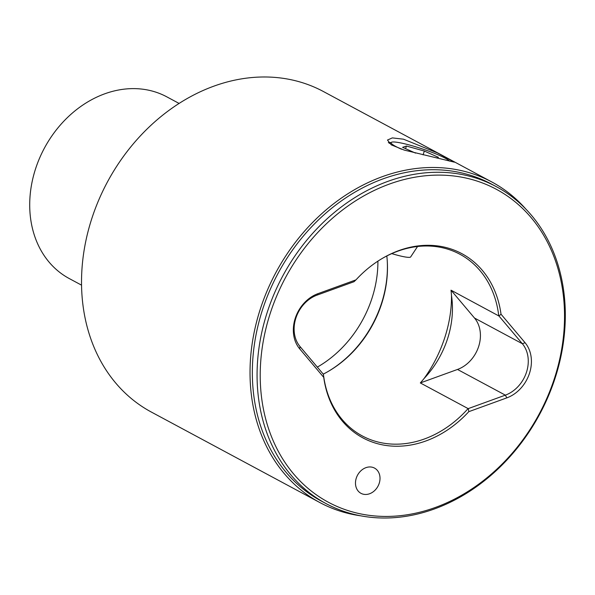 <?xml version="1.0" encoding="UTF-8"?>
<svg xmlns="http://www.w3.org/2000/svg" width="595" height="595" viewBox="0 0 595 595"><rect width="100%" height="100%" fill="white"/><g stroke="black" fill="none" stroke-linecap="round" stroke-linejoin="round"><path stroke-width="0.89" d="M81.537 285.146L69.273 278.564A103.121 83.62 -61.8 0 1 35.752 168.229A103.121 83.62 -61.8 0 1 166.853 96.866L179.117 103.448M379.179 483.415A14.325 11.617 -61.8 0 1 360.972 493.329A14.325 11.617 -61.8 0 1 356.316 478.008A14.325 11.617 -61.8 0 1 374.523 468.094A14.325 11.617 -61.8 0 1 379.179 483.415M270.613 312.219A177.6 144.012 -61.8 0 1 467.715 178.448A177.6 144.012 -61.8 0 1 554.131 379.327A177.6 144.012 -61.8 0 1 357.037 513.098A177.6 144.012 -61.8 0 1 270.613 312.219M267.609 311.155A179.891 145.872 -61.8 0 1 496.304 186.659A179.891 145.872 -61.8 0 1 554.778 379.127A179.891 145.872 -61.8 0 1 326.082 503.623A179.891 145.872 -61.8 0 1 267.609 311.155M326.082 503.623L321.352 501.079A179.891 145.872 -61.8 0 1 262.878 308.612A179.891 145.872 -61.8 0 1 491.582 184.123L496.304 186.659M525.72 208.934A181.899 147.493 118.2 0 0 491.931 182.033A181.899 147.493 118.2 0 0 260.684 307.913A181.899 147.493 118.2 0 0 319.805 502.53A181.899 147.493 118.2 0 0 360.897 515.843M420.33 382.942L457.503 369.45L505.348 395.147L468.354 408.579L468.778 411.68L506.828 397.869A33.803 27.407 118.2 0 0 529.438 373.482A33.803 27.407 118.2 0 0 525.073 342.713L501.02 314.197L498.967 316.012L451.01 290.182A103.121 83.62 -61.8 0 1 451.493 295.589A86.639 70.255 118.2 0 1 447.366 339.329A86.639 70.255 118.2 0 1 424.064 378.532A103.121 83.62 -61.8 0 1 420.33 382.942L468.079 408.587A103.121 83.62 -61.8 0 1 362.303 435.934A103.121 83.62 -61.8 0 1 323.427 374.352L300.029 346.55L299.679 348.834L323.732 377.349L323.42 374.27M506.828 397.869L505.348 395.147A31.513 25.548 118.2 0 0 526.426 372.418A31.513 25.548 118.2 0 0 522.358 343.732L498.967 316.012M424.064 378.532C432.87 366.289 439.698 352.887 444.547 338.332C449.307 323.881 451.627 309.631 451.493 295.589M403.477 139.185L437.392 152.908L454.379 162.167L404.221 150.081L391.279 144.868L387.479 140.041L392.336 137.899L403.477 139.185M377.907 261.146A104.556 84.78 -61.8 0 1 371.771 298.906A104.556 84.78 -61.8 0 1 317.366 367.1M387.293 261.584A104.556 84.78 -61.8 0 1 381.283 304.015A104.556 84.78 -61.8 0 1 328.336 371.362M386.81 255.976A103.121 83.62 -61.8 0 1 387.323 262.083A103.121 83.62 -61.8 0 1 381.425 304.432A103.121 83.62 -61.8 0 1 328.767 371.109A103.121 83.62 -61.8 0 1 323.286 374.114M457.503 369.45A31.513 25.548 118.2 0 0 478.581 346.721A31.513 25.548 118.2 0 0 474.505 318.035L451.01 290.182M319.805 502.53L151.309 412.038A181.899 147.493 -61.8 0 1 92.18 217.42A181.899 147.493 -61.8 0 1 323.435 91.541L491.931 182.033M468.778 411.68A104.556 84.78 -61.8 0 1 379.796 444.279A104.556 84.78 -61.8 0 1 323.732 377.349M300.029 346.55A31.513 25.548 118.2 0 1 317.038 295.127L354.032 281.703L355.974 279.866L317.923 293.677A33.803 27.407 118.2 0 0 299.679 348.834M355.974 279.866A104.556 84.78 -61.8 0 1 382.302 258.416A104.556 84.78 -61.8 0 1 501.02 314.197M381.871 258.669A103.121 83.62 -61.8 0 1 459.89 254.236A103.121 83.62 -61.8 0 1 498.759 315.826M390.789 142.614A35.231 4.358 18.3 0 0 388.334 142.547M449.508 161.096A30.94 3.823 18.3 0 0 421.067 148.497A30.94 3.823 18.3 0 0 391.733 142.168A30.94 3.823 18.3 0 0 391.525 142.25A30.94 3.823 18.3 0 0 401.521 149.233M391.77 253.619A23.488 2.901 18.3 0 0 410.245 257.219A23.488 2.901 18.3 0 0 410.647 256.958L417.549 246.501M436.626 157.95L438.426 157.348L424.347 151.056L406.437 146.043L402.614 147.329L415.541 153.108M405.574 148.653L406.437 146.043M423.082 154.879L424.347 151.056M474.505 318.035L522.358 343.732L525.073 342.713M317.038 295.127L317.923 293.677M391.525 142.25L389.204 143.395"/></g></svg>
